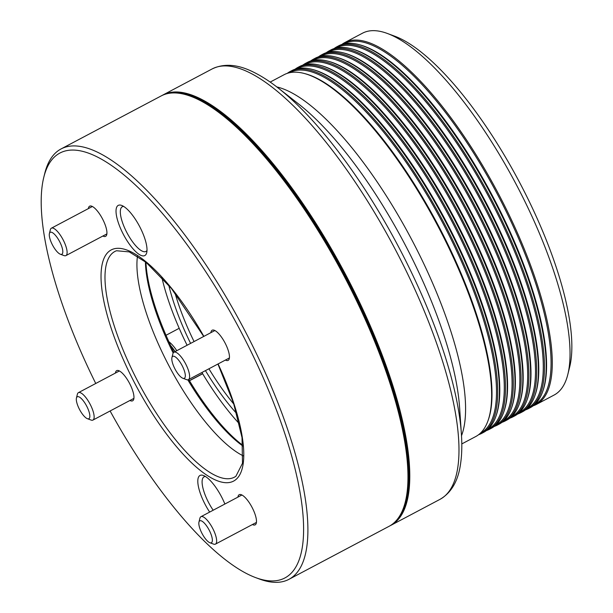 <?xml version="1.0" encoding="UTF-8"?>
<svg xmlns="http://www.w3.org/2000/svg" width="613" height="613" viewBox="0 0 613 613"><rect width="100%" height="100%" fill="white"/><g stroke="black" fill="none" stroke-linecap="round" stroke-linejoin="round"><path stroke-width="0.92" d="M303.864 73.376L304.937 73.652A203.953 64.832 62.1 0 1 336.253 90.87A203.953 64.832 62.1 0 1 440.586 229.86A203.953 64.832 62.1 0 1 491.657 384.336A203.953 64.832 62.1 0 1 488.293 419.92L487.917 420.962A204.727 65.078 -117.9 0 0 440.034 230.181A204.727 65.078 -117.9 0 0 303.864 73.376A204.727 65.078 -117.9 0 0 284.095 74.709L270.187 82.073M311.665 69.254L312.737 69.53A203.953 64.832 62.1 0 1 344.054 86.74A203.953 64.832 62.1 0 1 448.387 225.737A203.953 64.832 62.1 0 1 499.449 380.206A203.953 64.832 62.1 0 1 496.086 415.79L495.718 416.832A204.727 65.078 -117.9 0 0 447.827 226.051A204.727 65.078 -117.9 0 0 311.665 69.254A204.727 65.078 -117.9 0 0 291.895 70.587L290.164 71.499A204.727 65.078 62.1 0 1 446.103 226.971A204.727 65.078 62.1 0 1 481.772 433.353A204.727 65.078 62.1 0 1 478.6 434.701M319.457 65.124L320.53 65.399A203.953 64.832 62.1 0 1 351.847 82.609A203.953 64.832 62.1 0 1 456.179 221.607A203.953 64.832 62.1 0 1 507.25 376.083A203.953 64.832 62.1 0 1 503.886 411.66L503.511 412.702A204.727 65.078 -117.9 0 0 455.628 221.921A204.727 65.078 -117.9 0 0 319.457 65.124A204.727 65.078 -117.9 0 0 299.688 66.457L297.964 67.369A204.727 65.078 62.1 0 1 453.896 222.841A204.727 65.078 62.1 0 1 489.565 429.223A204.727 65.078 62.1 0 1 486.4 430.579M327.258 60.993L328.33 61.269A203.953 64.832 62.1 0 1 359.647 78.487A203.953 64.832 62.1 0 1 463.98 217.477A203.953 64.832 62.1 0 1 515.043 371.953A203.953 64.832 62.1 0 1 511.686 407.53L511.311 408.572A204.727 65.078 -117.9 0 0 463.42 217.799A204.727 65.078 -117.9 0 0 327.258 60.993A204.727 65.078 -117.9 0 0 307.488 62.327L305.757 63.239A204.727 65.078 62.1 0 1 461.696 218.711A204.727 65.078 62.1 0 1 497.365 425.093A204.727 65.078 62.1 0 1 494.201 426.449M335.058 56.863L336.123 57.139A203.953 64.832 62.1 0 1 367.448 74.357A203.953 64.832 62.1 0 1 471.772 213.347A203.953 64.832 62.1 0 1 522.843 367.823A203.953 64.832 62.1 0 1 519.479 403.4L519.104 404.442A204.727 65.078 -117.9 0 0 471.221 213.669A204.727 65.078 -117.9 0 0 335.058 56.863A204.727 65.078 -117.9 0 0 315.281 58.197L313.557 59.116A204.727 65.078 62.1 0 1 469.489 214.581A204.727 65.078 62.1 0 1 505.166 420.962A204.727 65.078 62.1 0 1 501.993 422.319M342.851 52.733L343.924 53.009A203.953 64.832 62.1 0 1 375.24 70.227A203.953 64.832 62.1 0 1 479.573 209.217A203.953 64.832 62.1 0 1 530.643 363.693A203.953 64.832 62.1 0 1 527.28 399.278L526.904 400.312A204.727 65.078 -117.9 0 0 479.021 209.539A204.727 65.078 -117.9 0 0 342.851 52.733A204.727 65.078 -117.9 0 0 323.082 54.067L321.35 54.986A204.727 65.078 62.1 0 1 477.289 210.451A204.727 65.078 62.1 0 1 512.958 416.832A204.727 65.078 62.1 0 1 509.794 418.189M350.651 48.603L351.724 48.879A203.953 64.832 62.1 0 1 383.041 66.097A203.953 64.832 62.1 0 1 487.373 205.087A203.953 64.832 62.1 0 1 538.436 359.563A203.953 64.832 62.1 0 1 535.072 395.147L534.697 396.19A204.727 65.078 -117.9 0 0 486.814 205.409A204.727 65.078 -117.9 0 0 350.651 48.603A204.727 65.078 -117.9 0 0 330.882 49.937L329.15 50.856A204.727 65.078 62.1 0 1 485.09 206.32A204.727 65.078 62.1 0 1 520.759 412.702A204.727 65.078 62.1 0 1 517.587 414.059M358.444 44.481L359.517 44.757A203.953 64.832 62.1 0 1 390.833 61.967A203.953 64.832 62.1 0 1 495.166 200.964A203.953 64.832 62.1 0 1 546.237 355.433A203.953 64.832 62.1 0 1 542.873 391.017L542.497 392.059A204.727 65.078 -117.9 0 0 494.614 201.279A204.727 65.078 -117.9 0 0 358.444 44.481A204.727 65.078 -117.9 0 0 338.675 45.814L336.951 46.726A204.727 65.078 62.1 0 1 492.883 202.198A204.727 65.078 62.1 0 1 528.552 408.58A204.727 65.078 62.1 0 1 525.387 409.928M397.653 518.92A242.878 77.207 -117.9 0 0 347.709 280.256A242.878 77.207 -117.9 0 0 172.115 92.984M162.039 95.49A243.499 77.407 62.1 0 1 162.943 94.992A243.499 77.407 62.1 0 1 348.414 279.903A243.499 77.407 62.1 0 1 390.841 525.372A243.499 77.407 62.1 0 1 389.922 525.839M387.332 33.454L394.68 36.175A198.52 63.108 62.1 0 1 521.816 186.681A198.52 63.108 62.1 0 1 569.73 366.75L567.845 374.359A204.727 65.078 -117.9 0 0 518.437 188.666A204.727 65.078 -117.9 0 0 387.332 33.454A204.727 65.078 -117.9 0 0 362.505 33.194L344.744 42.596A204.727 65.078 62.1 0 1 500.683 198.068A204.727 65.078 62.1 0 1 536.352 404.45A204.727 65.078 62.1 0 1 533.187 405.806M480.347 433.222A203.953 64.832 -117.9 0 0 445.092 227.477A203.953 64.832 -117.9 0 0 289.466 72.748M287.259 73.361A204.727 65.078 62.1 0 1 290.164 71.499M488.147 429.092A203.953 64.832 -117.9 0 0 452.884 223.354A203.953 64.832 -117.9 0 0 297.267 68.618M295.06 69.231A204.727 65.078 62.1 0 1 297.964 67.369M495.94 424.962A203.953 64.832 -117.9 0 0 460.685 219.224A203.953 64.832 -117.9 0 0 305.059 64.488M302.86 65.101A204.727 65.078 62.1 0 1 305.757 63.239M503.74 420.84A203.953 64.832 -117.9 0 0 468.478 215.094A203.953 64.832 -117.9 0 0 312.86 60.358M310.653 60.971A204.727 65.078 62.1 0 1 313.557 59.116M511.533 416.71A203.953 64.832 -117.9 0 0 476.278 210.964A203.953 64.832 -117.9 0 0 320.66 56.235M318.454 56.84A204.727 65.078 62.1 0 1 321.35 54.986M519.334 412.58A203.953 64.832 -117.9 0 0 484.078 206.834A203.953 64.832 -117.9 0 0 328.453 52.105M326.246 52.71A204.727 65.078 62.1 0 1 329.15 50.856M527.134 408.45A203.953 64.832 -117.9 0 0 491.871 202.704A203.953 64.832 -117.9 0 0 336.253 47.975M334.047 48.588A204.727 65.078 62.1 0 1 336.951 46.726M534.927 404.319A203.953 64.832 -117.9 0 0 499.672 198.581A203.953 64.832 -117.9 0 0 344.046 43.845M341.847 44.458A204.727 65.078 62.1 0 1 344.744 42.596M461.796 443.927L475.703 436.563A204.727 65.078 -117.9 0 0 487.917 420.962M481.772 433.353L483.496 432.433A204.727 65.078 -117.9 0 0 495.718 416.832M489.565 429.223L491.297 428.303A204.727 65.078 -117.9 0 0 503.511 412.702M497.365 425.093L499.097 424.173A204.727 65.078 -117.9 0 0 511.311 408.572M505.166 420.962L506.89 420.051A204.727 65.078 -117.9 0 0 519.104 404.442M512.958 416.832L514.69 415.92A204.727 65.078 -117.9 0 0 526.904 400.312M520.759 412.702L522.483 411.79A204.727 65.078 -117.9 0 0 534.697 396.19M528.552 408.58L530.283 407.66A204.727 65.078 -117.9 0 0 542.497 392.059M536.352 404.45L554.114 395.04A204.727 65.078 -117.9 0 0 567.845 374.359M139.856 226.948A28.382 9.019 62.1 0 1 146.706 252.694A28.382 9.019 62.1 0 1 123.182 234.005A28.382 9.019 62.1 0 1 121.681 205.432A28.382 9.019 62.1 0 1 139.856 226.948M123.696 206.443A25.279 8.038 -117.9 0 0 122.286 206.757A25.279 8.038 -117.9 0 0 126.692 232.243A25.279 8.038 -117.9 0 0 145.948 251.437A25.279 8.038 -117.9 0 0 146.997 250.456M209.661 512.085A28.382 9.019 62.1 0 1 204.957 504.07A28.382 9.019 62.1 0 1 203.455 475.496A28.382 9.019 62.1 0 1 221.63 497.013A28.382 9.019 62.1 0 1 224.879 504.024M205.47 476.516A25.279 8.038 -117.9 0 0 204.06 476.83A25.279 8.038 -117.9 0 0 208.466 502.308A25.279 8.038 -117.9 0 0 213.178 510.223M210.895 332.652A17.057 5.425 62.1 0 1 212.167 330.223A17.057 5.425 62.1 0 1 225.163 343.18A17.057 5.425 62.1 0 1 228.128 360.375A17.057 5.425 62.1 0 1 225.408 360.061M237.928 497.112A17.057 5.425 62.1 0 1 239.2 494.691A17.057 5.425 62.1 0 1 252.196 507.641A17.057 5.425 62.1 0 1 255.161 524.843A17.057 5.425 62.1 0 1 252.441 524.529M189.425 380.658L202.612 373.669M115.413 373.072A17.057 5.425 62.1 0 1 116.685 370.643A17.057 5.425 62.1 0 1 129.672 383.6A17.057 5.425 62.1 0 1 132.646 400.795A17.057 5.425 62.1 0 1 129.925 400.481M88.379 208.604A17.057 5.425 62.1 0 1 89.651 206.175A17.057 5.425 62.1 0 1 102.639 219.132A17.057 5.425 62.1 0 1 105.612 236.334A17.057 5.425 62.1 0 1 102.892 236.02M188.727 379.485A124.853 39.692 -117.9 0 0 242.94 445.444M243.001 446.111A123.297 39.194 62.1 0 1 187.8 379.83M190.651 96.264L191.754 96.678A242.572 77.108 62.1 0 1 347.096 280.57A242.572 77.108 62.1 0 1 405.637 500.599L405.362 501.74A243.499 77.407 -117.9 0 0 346.59 280.869A243.499 77.407 -117.9 0 0 190.651 96.264A243.499 77.407 -117.9 0 0 161.119 95.957L61.055 148.944A243.499 77.407 62.1 0 1 246.526 333.855A243.499 77.407 62.1 0 1 288.953 579.323A243.499 77.407 62.1 0 1 259.422 579.017L255.751 577.653A240.396 76.418 -117.9 0 0 243.016 335.618A240.396 76.418 -117.9 0 0 43.776 177.349A240.396 76.418 -117.9 0 0 95.751 383.477M43.776 177.349L44.718 173.54A243.499 77.407 62.1 0 1 61.055 148.944M137.481 256.142A123.297 39.194 -117.9 0 0 168 363.992A123.297 39.194 -117.9 0 0 243.238 455.865M202.665 373.761L189.478 380.742M173.172 352.988A123.297 39.194 62.1 0 1 145.411 261.82M145.932 262.241A124.853 39.692 -117.9 0 0 173.893 352.245A15.509 4.927 62.1 0 1 174.023 352.176A15.509 4.927 62.1 0 1 185.616 363.823A15.509 4.927 62.1 0 1 188.421 379.646A15.509 4.927 62.1 0 1 188.298 379.708A15.509 4.927 62.1 0 1 186.536 379.631L182.866 378.267A12.406 3.946 -117.9 0 0 184.268 378.328A12.406 3.946 -117.9 0 0 182.207 365.777A12.406 3.946 -117.9 0 0 172.851 356.306A12.406 3.946 -117.9 0 0 171.924 357.609A12.406 3.946 -117.9 0 0 175.08 369.164A12.406 3.946 -117.9 0 0 182.866 378.267M166.023 335.273L179.195 328.292M288.953 579.323L389.017 526.337A243.499 77.407 -117.9 0 0 405.362 501.74M110.102 410.978A240.396 76.418 -117.9 0 0 255.751 577.653M59.691 241.729A12.406 3.946 -117.9 0 0 49.408 233.561A12.406 3.946 -117.9 0 0 52.404 244.817A12.406 3.946 -117.9 0 0 60.35 254.226A12.406 3.946 -117.9 0 0 59.691 241.729M49.408 233.561L50.343 229.76A15.509 4.927 62.1 0 1 51.385 228.189A15.509 4.927 62.1 0 1 63.2 239.967A15.509 4.927 62.1 0 1 65.905 255.606A15.509 4.927 62.1 0 1 64.02 255.583L60.35 254.226M77.368 396.726A12.406 3.946 -117.9 0 0 76.441 398.029A12.406 3.946 -117.9 0 0 79.59 409.584A12.406 3.946 -117.9 0 0 87.383 418.687A12.406 3.946 -117.9 0 0 88.785 418.756A12.406 3.946 -117.9 0 0 86.724 406.197A12.406 3.946 -117.9 0 0 77.368 396.726M76.441 398.029L77.376 394.228A15.509 4.927 62.1 0 1 78.418 392.657A15.509 4.927 62.1 0 1 78.541 392.596A15.509 4.927 62.1 0 1 90.134 404.243A15.509 4.927 62.1 0 1 92.938 420.074A15.509 4.927 62.1 0 1 92.816 420.127A15.509 4.927 62.1 0 1 91.053 420.051L87.383 418.687M168.912 341.763A21.716 6.904 62.1 0 1 176.797 350.705M175.111 351.601A24.819 7.885 -117.9 0 0 170.659 345.533M201.953 533.325A12.406 3.946 -117.9 0 0 209.899 542.735A12.406 3.946 -117.9 0 0 209.24 530.245A12.406 3.946 -117.9 0 0 198.957 522.077A12.406 3.946 -117.9 0 0 201.953 533.325M198.957 522.077L199.899 518.269A15.509 4.927 62.1 0 1 200.934 516.705A15.509 4.927 62.1 0 1 212.749 528.483A15.509 4.927 62.1 0 1 215.454 544.114A15.509 4.927 62.1 0 1 213.569 544.099L209.899 542.735M171.924 357.609L172.866 353.801A15.509 4.927 62.1 0 1 173.9 352.237L214.887 330.537M161.84 277.375A128.73 40.918 -117.9 0 0 187.095 345.249M236.741 413.614A116.324 36.979 62.1 0 1 205.447 370.635M208.933 368.788A113.221 35.991 -117.9 0 0 233.867 404.128M190.597 343.395A116.324 36.979 62.1 0 1 168.774 285.26M201.915 372.505A128.73 40.918 -117.9 0 0 239.369 423.782M175.004 292.968A113.221 35.991 -117.9 0 0 194.068 341.556M276.808 86.931A204.727 65.078 62.1 0 1 413.982 243.974A204.727 65.078 62.1 0 1 461.505 435.72M459.612 407.737A210.926 67.055 -117.9 0 0 406.802 247.974A210.926 67.055 -117.9 0 0 298.899 104.225L278.225 88.027A240.396 76.418 62.1 0 1 401.201 251.859A240.396 76.418 62.1 0 1 461.39 433.935L459.612 407.737M390.841 525.372L440.034 499.327A243.499 77.407 -117.9 0 0 397.607 253.859A243.499 77.407 -117.9 0 0 212.136 68.94C224.105 63.185 237.974 64.288 253.759 72.265C261.559 76.096 269.712 81.345 278.225 88.027M203.715 336.453L171.395 288.424L146.239 262.494L129.259 251.889L116.478 250.748A127.703 40.596 -117.9 0 0 137.174 380.183A127.703 40.596 -117.9 0 0 235.898 476.27L242.495 463.259L242.028 437.628L233.53 403.086L217.921 364.022M218.067 363.946A130.784 41.577 62.1 0 1 230.036 482.377A130.784 41.577 62.1 0 1 133.994 381.769A130.784 41.577 62.1 0 1 110.187 250.525A130.784 41.577 62.1 0 1 203.853 336.376M212.136 68.94L162.943 94.992M440.034 499.327C451.52 492.66 458.401 480.561 460.677 463.03C461.895 454.432 462.133 444.731 461.39 433.935M51.385 228.189L92.371 206.489M65.905 255.606L106.884 233.905M78.418 392.657L119.405 370.957M92.938 420.074L133.918 398.366M215.454 544.114L256.433 522.414M200.934 516.705L241.92 495.005M188.421 379.646L229.4 357.946"/></g></svg>
